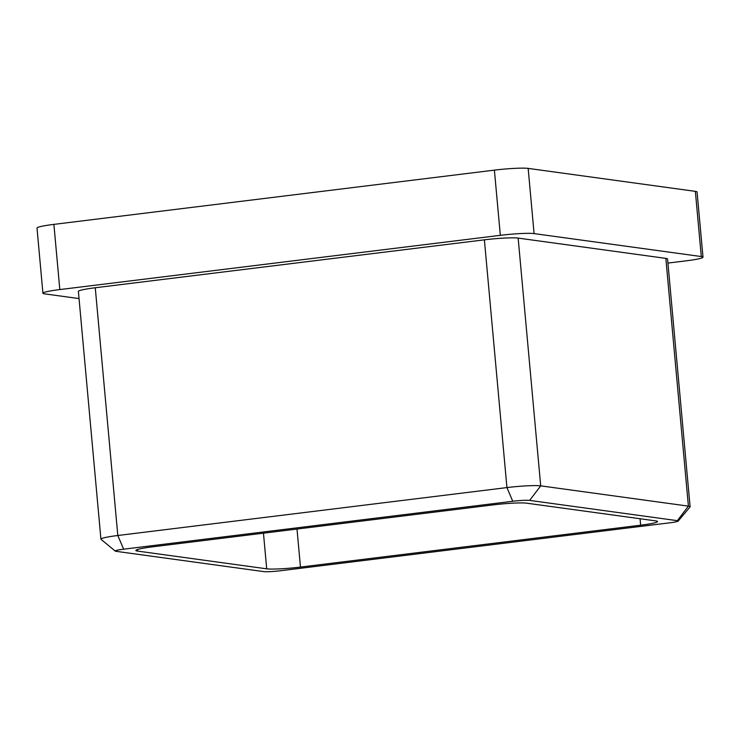 <?xml version="1.0" encoding="UTF-8"?>
<svg xmlns="http://www.w3.org/2000/svg" width="740" height="740" viewBox="0 0 740 740"><rect width="100%" height="100%" fill="white"/><g stroke="black" fill="none" stroke-linecap="round" stroke-linejoin="round"><path stroke-width="1.11" d="M59.82 289.571A26.279 2.257 174.8 0 0 42.929 293.234L37 228.031A26.279 2.257 -5.2 0 1 53.891 224.377L59.82 289.571L500.332 235.329L494.394 170.135A26.279 2.257 -5.2 0 1 528.157 168.396L695.36 191.355A26.279 2.257 -5.2 0 1 697.071 191.984L703 257.187A26.279 2.257 174.8 0 0 701.298 256.549L695.36 191.355M42.929 293.234A26.279 2.257 174.8 0 0 44.641 293.863L79.041 298.581M703 257.187A26.279 2.257 174.8 0 1 686.11 260.841L667.924 263.079M528.157 168.396L534.086 233.6L701.298 256.549M534.086 233.6A26.279 2.257 174.8 0 0 500.332 235.329M115.264 551.096L101.047 539.34A26.279 2.257 -5.2 0 1 100.927 539.164L78.385 291.403A26.279 2.257 -5.2 0 1 95.266 287.749L117.817 535.501L506.937 487.586A26.279 2.257 -5.2 0 1 540.699 485.856L688.394 506.132A26.279 2.257 -5.2 0 1 690.096 506.761A26.279 2.257 -5.2 0 1 690.022 506.965L678.154 521.09A13.144 1.129 174.8 0 0 677.341 520.673L529.646 500.397A13.144 1.129 174.8 0 0 512.764 501.267L123.645 549.182A13.144 1.129 174.8 0 0 115.264 551.096A13.144 1.129 174.8 0 0 116.06 551.328L263.755 571.604A13.144 1.129 174.8 0 0 280.636 570.734L669.755 522.819A13.144 1.129 174.8 0 0 678.154 521.09M512.764 501.267L506.937 487.586L484.385 239.834L95.266 287.749M484.385 239.834A26.279 2.257 -5.2 0 1 518.148 238.095L540.699 485.856L529.646 500.397M677.341 520.673L688.394 506.132L665.843 258.38L518.148 238.095M665.843 258.38A26.279 2.257 -5.2 0 1 667.554 259.009L690.096 506.761M53.891 224.377L494.394 170.135M296.999 529.045L300.468 567.081L640.637 525.197A26.279 2.257 -5.2 0 0 657.518 521.543A26.279 2.257 -5.2 0 0 655.816 520.904L526.695 503.182A26.279 2.257 -5.2 0 0 492.933 504.921L152.764 546.804A26.279 2.257 -5.2 0 0 135.883 550.458A26.279 2.257 -5.2 0 0 137.585 551.096L266.705 568.82L263.459 533.17M300.468 567.081A26.279 2.257 -5.2 0 1 266.705 568.82M100.927 539.164A26.279 2.257 -5.2 0 1 117.817 535.501L123.645 549.182M137.437 549.533L137.585 551.096M640.637 525.197L640.045 518.74"/></g></svg>
